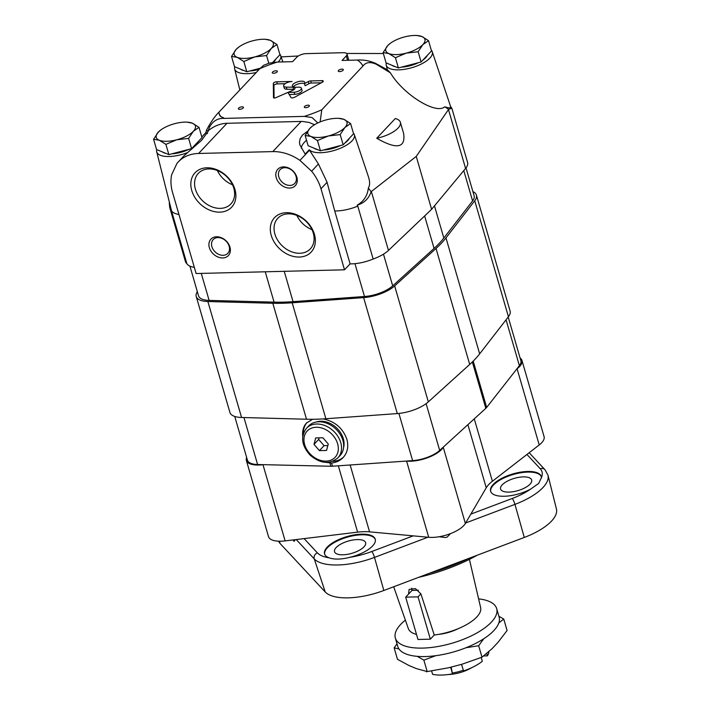 <?xml version="1.0" encoding="UTF-8"?>
<svg xmlns="http://www.w3.org/2000/svg" width="710" height="710" viewBox="0 0 710 710"><rect width="100%" height="100%" fill="white"/><g stroke="black" fill="none" stroke-linecap="round" stroke-linejoin="round"><path stroke-width="1.06" d="M411.782 588.173A7.198 5.494 -136.7 0 0 412.04 590.4L408.516 594.155L409.146 589.398L415.421 588.634L420.879 593.844L434.254 635.015A37.648 14.848 -16.2 0 0 476.765 616.999A37.648 14.848 -16.2 0 0 480.634 607.609L469.416 559.356M418.296 590.241L412.04 590.4M452.35 673A23.98 9.461 -16.2 0 0 463.364 670.222M431.6 670.941L432.594 674.34A33.574 13.241 -16.2 0 0 452.447 673.843L451.161 667.089M461.518 664.365L463.568 670.923A33.574 13.241 -16.2 0 0 482.339 661.276L481.238 657.478M483.608 655.96L487.424 655.862L486.732 653.466M425.92 671.314A33.574 13.241 -16.2 0 0 426.568 671.855L427.127 671.562M452.447 673.843L450.717 667.205M450.673 667.214L450.85 668.341M487.424 655.862A33.574 13.241 -16.2 0 0 488.897 651.611M398.993 648.976L394.148 647.848L397.023 643.819M435.727 655.703L423.861 660.122L417.214 656.351M483.741 638.769L478.655 645.727L465.991 647.742M498.89 616.253L503.754 619.058L498.837 622.91M458.136 628.705A23.98 9.461 163.8 0 1 438.647 634.367M393.677 586.762L408.348 628.616A37.648 14.848 -16.2 0 0 416.504 634.42M430.34 639.169L418.048 596.853L405.685 597.163L417.977 639.479L430.34 639.169L434.254 635.015M405.374 620.141A52.753 20.803 -16.2 0 0 395.346 638.024L397.804 646.49A52.753 20.803 -16.2 0 0 439.312 655.161A52.753 20.803 -16.2 0 0 493.805 630.631A52.753 20.803 -16.2 0 0 499.121 617.052L496.663 608.594A52.753 20.803 -16.2 0 0 478.602 598.867M395.346 638.024A52.753 20.803 -16.2 0 0 436.854 646.695A52.753 20.803 -16.2 0 0 491.347 622.173A52.753 20.803 -16.2 0 0 496.663 608.594M394.148 647.848L397.476 659.297L409.173 665.607L416.468 668.625L427.189 671.571L448.347 667.826L461.802 664.294L481.983 657.176L491.941 648.798L498.101 642.248L507.073 630.507L503.754 619.058M423.861 660.122L427.189 671.571M478.655 645.727L481.983 657.176M448.4 674.5A21.584 8.511 -16.2 0 0 471.413 667.817M405.685 597.163L408.516 594.155M418.048 596.853L420.879 593.844M272.746 62.373L279.935 54.723L276.962 44.481L270.332 40.328L265.203 39.307A20.386 8.041 163.8 0 1 270.332 40.328A20.386 8.041 163.8 0 1 271.291 48.404L276.962 44.481M238.808 47.064L236.252 49.283L231.522 56.418L234.495 66.66L246.814 71.754L260.286 68.213M273.306 62.311A19.179 7.561 -16.2 0 0 274.078 61.548A19.179 7.561 -16.2 0 0 275.72 59.214M240.504 69.145A19.179 7.561 -16.2 0 0 243.947 70.574M249.876 70.947A19.179 7.561 -16.2 0 0 259.194 69.376M266.561 55.54L271.291 48.404A20.386 8.041 163.8 0 1 254.73 56.915L266.561 55.54L268.815 63.305M231.522 56.418L237.211 57.359L243.841 61.513L246.814 71.754M243.841 61.513L254.73 56.915A20.386 8.041 163.8 0 1 237.211 57.359A20.386 8.041 163.8 0 1 236.252 49.283A20.386 8.041 163.8 0 1 239.013 46.913A20.386 8.041 163.8 0 1 252.813 40.772A20.386 8.041 163.8 0 1 265.203 39.307M390.385 43.257L387.829 45.484L383.098 52.62L386.071 62.862L398.39 67.947L421.11 61.983L431.511 50.925L428.538 40.683L421.917 36.529L416.779 35.5A20.386 8.041 163.8 0 1 421.917 36.529A20.386 8.041 163.8 0 1 422.867 44.606L428.538 40.683M422.867 60.11A19.179 7.561 -16.2 0 0 425.654 57.75A19.179 7.561 -16.2 0 0 427.296 55.415M392.089 65.347A19.179 7.561 -16.2 0 0 395.523 66.767M401.452 67.148A19.179 7.561 -16.2 0 0 418.474 62.675M418.137 51.741L422.867 44.606A20.386 8.041 163.8 0 1 406.306 53.117L418.137 51.741L421.11 61.983M383.098 52.62L388.787 53.552L395.417 57.705L398.39 67.947M395.417 57.705L406.306 53.117A20.386 8.041 163.8 0 1 388.787 53.552A20.386 8.041 163.8 0 1 387.829 45.484A20.386 8.041 163.8 0 1 390.589 43.106A20.386 8.041 163.8 0 1 404.389 36.964A20.386 8.041 163.8 0 1 416.779 35.5M312.435 126.114L309.888 128.341L305.149 135.477L308.122 145.719L320.441 150.813L343.17 144.84L353.571 133.782L350.589 123.54L343.968 119.386L338.83 118.357A20.386 8.041 163.8 0 1 343.968 119.386A20.386 8.041 163.8 0 1 344.927 127.463L350.589 123.54M344.927 142.967A19.179 7.561 -16.2 0 0 347.705 140.607A19.179 7.561 -16.2 0 0 349.347 138.273M314.139 148.204A19.179 7.561 -16.2 0 0 317.583 149.624M323.503 150.005A19.179 7.561 -16.2 0 0 340.525 145.532M340.188 134.598L344.927 127.463A20.386 8.041 163.8 0 1 328.366 135.974L340.188 134.598L343.17 144.84M305.149 135.477L310.847 136.418L317.468 140.562L320.441 150.813M317.468 140.562L328.366 135.974A20.386 8.041 163.8 0 1 310.847 136.418A20.386 8.041 163.8 0 1 309.888 128.341A20.386 8.041 163.8 0 1 312.648 125.963A20.386 8.041 163.8 0 1 326.449 119.83A20.386 8.041 163.8 0 1 338.83 118.357M160.859 129.921L158.312 132.14L153.573 139.275L156.546 149.526L168.865 154.611L191.585 148.647L201.995 137.589L199.013 127.338L192.392 123.194L187.254 122.164A20.386 8.041 163.8 0 1 192.392 123.194A20.386 8.041 163.8 0 1 193.351 131.261L199.013 127.338M193.351 146.775A19.179 7.561 -16.2 0 0 196.129 144.414A19.179 7.561 -16.2 0 0 197.77 142.071M162.563 152.011A19.179 7.561 -16.2 0 0 166.007 153.431M171.927 153.813A19.179 7.561 -16.2 0 0 188.949 149.34M188.612 138.397L193.351 131.261A20.386 8.041 163.8 0 1 176.781 139.781L188.612 138.397L191.585 148.647M153.573 139.275L159.262 140.216L165.891 144.37L168.865 154.611M165.891 144.37L176.781 139.781A20.386 8.041 163.8 0 1 159.262 140.216A20.386 8.041 163.8 0 1 158.312 132.14A20.386 8.041 163.8 0 1 161.063 129.77A20.386 8.041 163.8 0 1 174.873 123.629A20.386 8.041 163.8 0 1 187.254 122.164M203.974 134.722L205.856 132.575L206.504 130.125A1891.609 296.913 -57.6 0 1 208.74 126.069C212.272 120.07 215.609 115.508 218.724 112.384L259.887 68.639L263.8 65.205L269.259 63.146L277.317 62.054A75.899 29.935 -16.2 0 0 259.887 68.639M450.566 106.42L451.835 108.239L448.658 109.287L416.246 156.413L371.099 191.735A4764.615 3073.617 42.5 0 1 368.339 188.017C369.999 185.39 370.025 181.627 368.428 176.754L354.325 134.607A23.98 9.461 -16.2 0 0 353.358 133.054M448.658 109.287A4764.615 3073.617 42.5 0 0 444.735 106.811C435.896 114.834 403.049 94.315 390.429 72.873L376.406 64.317C370.327 61.575 365.836 62.152 362.943 66.048A75.899 29.935 -16.2 0 0 357.352 60.048L342.069 60.43L346.311 55.921A7.198 2.84 -16.2 0 0 347.03 54.075A7.198 2.84 -16.2 0 0 343.303 52.7L306.205 53.632A7.198 2.84 -16.2 0 0 296.842 57.164L292.6 61.672L277.317 62.054M317.778 122.972L312.089 117.567L304.35 116.387A75.899 29.935 -16.2 0 0 321.79 109.801L362.943 66.048M321.79 109.801L320.121 121.934M395.31 118.517L376.726 138.273C396.695 149.677 405.667 148.115 403.653 133.604L400.342 122.226A22.782 8.981 -16.2 0 0 395.31 118.517M307.59 131.261L302.487 135.024L300.17 138.494L299.46 142.355L299.904 144.964L305.167 154.088L309.249 149.748A23.146 9.745 44 0 0 309.489 150.227L318.444 163.983L327.07 182.284L334.721 210.976A26.376 10.402 -16.2 0 0 357.787 206.122A372.155 12.292 -122.2 0 1 357.183 205.19C363.875 201.214 367.594 195.498 368.339 188.017M314.539 124.72L308.983 122.422L302.176 121.419L226.987 123.291C220.393 123.504 214.118 125.998 208.154 130.755A30.814 14.244 101.1 0 0 207.657 131.101L208.19 131.377L201.542 140.358L184.387 155.437L178.228 161.978A43.159 32.979 -136.7 0 0 176.932 163.469L171.66 174.74A43.159 32.979 -136.7 0 0 172.565 192.481L196.111 273.527L344.519 269.8L320.973 188.762A43.159 32.979 -136.7 0 0 311.628 171.225L318.444 163.983M311.628 171.225L299.931 160.389A43.159 32.979 -136.7 0 0 272.809 151.603L198.605 153.466A43.159 32.979 -136.7 0 0 178.228 161.978M299.931 160.389L309.489 150.227M201.782 136.861A23.98 9.461 -16.2 0 1 201.853 136.941L204.223 134.421A96.995 38.251 -16.2 0 1 204.178 134.359M186.1 153.688L186.916 152.819A23.98 9.461 -16.2 0 1 156.697 151.789L171.314 209.858L169.681 207.329L169.282 202.687M304.35 116.387L224.324 118.392C217.934 118.011 213.027 120.877 209.592 127.01A4900.686 4168.818 -75.3 0 0 208.154 130.755M206.504 130.125L207.657 131.101M383.356 53.525L346.622 53.463M298.315 55.992L281.133 56.889M450.326 106.172C451.418 108.16 449.554 108.373 444.735 106.811M390.429 72.873L387.465 69.855L375.546 63.376C369.573 60.749 363.511 59.64 357.352 60.048M344.519 269.8L350.092 263.88A26.376 10.402 -16.2 0 0 373.149 259.017A26.376 10.402 -16.2 0 0 388.468 250.408L431.609 209.308L465.582 168.439A26.376 10.402 -16.2 0 0 467.57 162.404L451.835 108.239M371.099 191.735C368.889 198.472 364.248 202.962 357.183 205.19M373.149 259.017L357.787 206.122M350.092 263.88L334.721 210.976M169.681 207.329L185.416 261.493A26.376 10.402 -16.2 0 0 186.872 263.694L171.5 210.79A26.376 10.402 -16.2 0 0 178.955 214.455M171.314 209.858A372.155 274.859 137.8 0 0 171.5 210.79M276.243 177.731A11.99 9.159 43.3 0 1 289.041 168.181A11.99 9.159 43.3 0 1 294.366 186.508A11.99 9.159 43.3 0 1 276.243 177.731M209.343 247.621A11.99 9.159 43.3 0 1 222.141 238.072A11.99 9.159 43.3 0 1 227.466 256.39A11.99 9.159 43.3 0 1 209.343 247.621M191.762 190.511A25.125 19.197 -136.7 0 0 229.738 208.9A25.125 19.197 -136.7 0 0 218.582 170.498A25.125 19.197 -136.7 0 0 191.762 190.511M271.247 235.409A25.125 19.197 -136.7 0 0 309.223 253.798A25.125 19.197 -136.7 0 0 298.067 215.396A25.125 19.197 -136.7 0 0 271.247 235.409M218.724 112.384A75.899 29.935 -16.2 0 0 219.257 113.343A19.179 7.561 -16.2 0 0 219.354 114.603A19.179 7.561 -16.2 0 0 223.26 117.638A75.899 29.935 -16.2 0 0 224.324 118.392M275.791 97.687L292.564 90.401A4.313 1.704 -16.2 0 0 294.978 88.013A4.313 1.704 -16.2 0 0 293.061 87.188L286.308 87.135A5.991 2.361 -16.2 0 1 283.654 85.999A5.991 2.361 -16.2 0 1 286.112 83.105A5.991 2.361 -16.2 0 1 292.058 81.508L276.705 81.783A2.396 0.95 -16.2 0 0 273.323 83.469L273.492 97.616A1.677 0.666 -16.2 0 0 273.501 97.687A1.677 0.666 -16.2 0 0 275.791 97.687M294.18 92.247L287.958 92.406L291.002 97.527A2.396 0.95 -16.2 0 0 294.597 97.243L322.331 82.245A2.396 0.95 -16.2 0 0 323.29 81.1A2.396 0.95 -16.2 0 0 322.047 80.638L310.714 80.931A2.396 0.95 -16.2 0 0 308.335 81.57L304.501 83.611A6.47 2.556 -16.2 0 0 304.794 82.395A6.47 2.556 -16.2 0 0 297.863 81.748A6.47 2.556 -16.2 0 0 292.36 86.008A6.47 2.556 -16.2 0 0 295.715 87.241L298.963 87.161A5.423 2.139 -16.2 0 1 301.413 88.2A5.423 2.139 -16.2 0 1 294.18 92.247L294.792 94.359A5.423 2.139 -16.2 0 0 302.025 90.312L301.413 88.2M243.166 108.018A2.636 1.038 -16.2 0 0 243.432 107.334A2.636 1.038 -16.2 0 0 240.61 107.077A2.636 1.038 -16.2 0 0 238.365 108.807A2.636 1.038 -16.2 0 0 240.441 109.242A2.636 1.038 -16.2 0 0 243.166 108.018M343.036 70.308A2.636 1.038 -16.2 0 0 343.303 69.624A2.636 1.038 -16.2 0 0 340.48 69.367A2.636 1.038 -16.2 0 0 338.244 71.098A2.636 1.038 -16.2 0 0 340.312 71.532A2.636 1.038 -16.2 0 0 343.036 70.308M277.086 71.959A2.636 1.038 -16.2 0 0 277.353 71.284A2.636 1.038 -16.2 0 0 274.522 71.018A2.636 1.038 -16.2 0 0 272.285 72.757A2.636 1.038 -16.2 0 0 274.362 73.192A2.636 1.038 -16.2 0 0 277.086 71.959M309.125 106.367A2.636 1.038 -16.2 0 0 309.391 105.683A2.636 1.038 -16.2 0 0 306.569 105.417A2.636 1.038 -16.2 0 0 304.324 107.157A2.636 1.038 -16.2 0 0 306.4 107.592A2.636 1.038 -16.2 0 0 309.125 106.367M219.354 114.612L221.094 116.715L223.26 117.638M186.872 263.694A26.376 10.402 -16.2 0 0 194.318 267.359M416.246 156.413L431.609 209.308M282.82 61.921A24.246 9.558 -16.2 0 0 282.793 61.823L280.69 55.557A23.98 9.461 -16.2 0 0 279.731 54.004M156.759 149.615A23.98 9.461 -16.2 0 0 156.697 151.789M207.524 133.578A31.169 12.292 -16.2 0 0 205.856 132.575M309.249 149.748A23.98 9.461 -16.2 0 0 336.363 149.774A23.98 9.461 -16.2 0 0 354.325 134.607M306.534 140.234A31.169 12.292 -16.2 0 0 301.235 148.177M386.284 62.95A23.98 9.461 -16.2 0 0 386.222 65.125A23.98 9.461 -16.2 0 0 411.924 67.663A23.98 9.461 -16.2 0 0 432.266 51.75A23.98 9.461 -16.2 0 0 431.307 50.197M234.708 66.749A23.98 9.461 -16.2 0 0 234.646 68.932A23.98 9.461 -16.2 0 0 256.248 72.509M278.169 62.036A23.98 9.461 -16.2 0 0 280.69 55.557M376.726 138.273A22.782 8.981 -16.2 0 0 400.342 122.226M296.869 215.432A22.338 17.067 -136.7 0 0 311.992 229.667M274.877 234.043A22.338 17.067 -136.7 0 0 290.754 251.464A22.338 17.067 -136.7 0 0 310.341 248.864A22.338 17.067 -136.7 0 0 305.77 221.129A22.338 17.067 -136.7 0 0 277.805 218.254A22.338 17.067 -136.7 0 0 274.877 234.043M217.384 170.542A22.338 17.067 -136.7 0 0 232.507 184.769M195.392 189.144A22.338 17.067 -136.7 0 0 211.269 206.566A22.338 17.067 -136.7 0 0 230.865 203.965A22.338 17.067 -136.7 0 0 226.286 176.231A22.338 17.067 -136.7 0 0 198.321 173.355A22.338 17.067 -136.7 0 0 195.392 189.144M229.144 246.228A10.046 7.677 43.3 0 1 227.83 253.328A10.046 7.677 43.3 0 1 219.017 254.499A10.046 7.677 43.3 0 1 211.882 246.663A10.046 7.677 43.3 0 1 213.204 239.563A10.046 7.677 43.3 0 1 222.008 238.391A10.046 7.677 43.3 0 1 229.144 246.228M296.043 176.346A10.046 7.677 43.3 0 1 294.73 183.437A10.046 7.677 43.3 0 1 285.917 184.609A10.046 7.677 43.3 0 1 278.781 176.772A10.046 7.677 43.3 0 1 280.095 169.681A10.046 7.677 43.3 0 1 288.908 168.51A10.046 7.677 43.3 0 1 296.043 176.346M321.31 82.795L311.326 83.043A2.396 0.95 -16.2 0 0 308.948 83.682L305.114 85.732L304.501 83.611M304.51 83.638A6.47 2.556 -16.2 0 0 298.493 83.86A6.47 2.556 -16.2 0 0 293.274 86.886M294.792 94.359L289.201 94.501M294.304 89.362A4.313 1.704 -16.2 0 0 293.683 89.309L286.92 89.256L286.308 87.135M283.654 85.999L284.266 88.111A5.991 2.361 -16.2 0 0 286.92 89.256M285.145 83.7L277.317 83.895A2.396 0.95 -16.2 0 0 273.936 85.59L274.087 97.998M293.683 89.309L293.061 87.188M189.916 266.135L198.543 295.83A23.98 9.461 -16.2 0 0 209.113 300.401L274.069 302.14A119.892 47.286 -16.2 0 0 293.052 301.661L364.487 296.505A23.98 9.461 -16.2 0 0 392.692 285.855L434.067 248.42A119.892 47.286 -16.2 0 0 443.83 238.045L472.594 200.921A23.98 9.461 -16.2 0 0 474.12 195.782L466.017 167.897M197.327 291.668A26.376 10.402 -16.2 0 0 196.235 296.496L229.925 412.457A26.376 10.402 -16.2 0 0 241.56 417.489L306.507 419.228A122.289 48.227 -16.2 0 0 325.872 418.74L397.307 413.584A26.376 10.402 -16.2 0 0 428.334 401.869L469.709 364.434A122.289 48.227 -16.2 0 0 479.667 353.846L508.431 316.722A26.376 10.402 -16.2 0 0 510.108 311.078L476.419 195.117A26.376 10.402 -16.2 0 0 472.904 191.62M196.235 296.496A26.376 10.402 -16.2 0 0 207.87 301.528L272.817 303.268A122.289 48.227 -16.2 0 0 292.183 302.779L363.627 297.623A26.376 10.402 -16.2 0 0 394.645 285.908L436.02 248.473A122.289 48.227 -16.2 0 0 445.978 237.886L474.741 200.77A26.376 10.402 -16.2 0 0 476.419 195.117M325.686 462.37L331.543 463.026L332.466 466.222L412.616 460.63A22.88 9.026 -16.2 0 0 439.676 450.406L485.826 408.312A10.792 4.251 -16.2 0 0 486.661 407.433L519.392 365.677A22.88 9.026 -16.2 0 0 520.883 360.724L508.191 317.033M234.735 416.45L247.426 460.151A22.88 9.026 -16.2 0 0 257.606 464.517L330.851 466.257A10.792 4.251 -16.2 0 0 332.466 466.222M302.744 436.313C302.176 430.828 303.427 426.399 306.507 423L312.711 419.282M323.263 418.918C335.031 421.465 342.894 428.263 346.862 439.304C348.77 446.51 347.545 452.572 343.178 457.506C340.17 460.63 336.291 462.476 331.543 463.026M343.711 456.912A25.178 19.241 43.3 0 1 332.688 461.331M303.321 433.703A25.178 19.241 43.3 0 1 307.031 422.468M316.172 422.033A20.262 15.478 43.3 0 1 343.32 438.691A20.262 15.478 43.3 0 1 343.551 447.788M328.277 444.016L322.864 437.759L315.719 437.937L313.998 444.371L319.411 450.637L326.547 450.451L328.277 444.016M306.471 428.281L308.593 426.027A21.584 16.49 43.3 0 1 327.523 423.515A21.584 16.49 43.3 0 1 342.868 440.351A21.584 16.49 43.3 0 1 340.028 455.598L337.916 457.852C329.511 464.624 320.254 463.719 310.137 455.137C301.599 445.658 300.383 436.712 306.471 428.281A21.584 16.49 43.3 0 1 325.402 425.769A21.584 16.49 43.3 0 1 340.747 442.605A21.584 16.49 43.3 0 1 337.916 457.852M319.074 437.857L318.657 439.419L324.071 445.676L327.851 445.578M324.071 445.676L319.411 450.637M318.657 439.419L313.998 444.371M350.145 464.988L369.573 531.852L428.716 537.292A23.98 9.461 -16.2 0 0 465.378 523.456L486.243 487.797A35.97 14.182 -16.2 0 1 492.394 481.256L539.218 444.957A23.98 9.461 -16.2 0 0 544.073 436.588L521.948 360.414A23.98 9.461 -16.2 0 0 520.093 358M369.573 531.852A35.97 14.182 -16.2 0 0 357.609 532.154L304.12 538.606L317.397 552.868A44.757 17.652 -16.2 0 0 329.103 557.82A26.376 10.402 -16.2 0 1 324.568 553.915A26.376 10.402 -16.2 0 1 346.995 536.565A26.376 10.402 -16.2 0 1 375.226 539.192A26.376 10.402 -16.2 0 1 372.572 545.981A26.376 10.402 -16.2 0 1 350.003 557.288C341.253 559.498 334.286 559.675 329.103 557.82M541.437 477.644L538.659 483.448L530.689 489.066A26.376 10.402 -16.2 0 1 490.61 491.222A26.376 10.402 -16.2 0 1 513.037 473.872A26.376 10.402 -16.2 0 1 541.269 476.499A26.376 10.402 -16.2 0 1 541.437 477.644A44.757 17.652 -16.2 0 0 540.23 468.733A4.793 4.322 -43 0 1 544.969 469.692A4.793 4.322 -43 0 1 545.023 469.745M278.568 541.189A48.218 19.019 -16.2 0 0 280.157 543.576L325.215 591.954A48.218 19.019 -16.2 0 0 383.835 590.48L524.282 537.452A48.218 19.019 -16.2 0 0 556.427 508.981L547.969 475.123L544.969 469.692L529.181 452.74M439.135 536.742L445.356 537.541L447.034 537.168L450.557 533.601M295.271 539.671L294.064 541.357L293.07 539.937M363.999 546.842A16.188 6.381 -16.2 0 0 365.632 542.671A16.188 6.381 -16.2 0 0 348.308 541.055A16.188 6.381 -16.2 0 0 334.543 551.705A16.188 6.381 -16.2 0 0 347.279 554.368A16.188 6.381 -16.2 0 0 363.999 546.842M375.306 539.52A26.376 10.402 -16.2 0 0 347.181 537.204A26.376 10.402 -16.2 0 0 324.674 554.226M530.042 484.149A16.188 6.381 -16.2 0 0 531.675 479.978A16.188 6.381 -16.2 0 0 514.351 478.362A16.188 6.381 -16.2 0 0 500.585 489.012A16.188 6.381 -16.2 0 0 513.321 491.675A16.188 6.381 -16.2 0 0 530.042 484.149M541.348 476.818A26.376 10.402 -16.2 0 0 513.223 474.502A26.376 10.402 -16.2 0 0 490.716 491.533M246.636 457.426A23.98 9.461 -16.2 0 0 246.37 460.453L268.504 536.636A23.98 9.461 -16.2 0 0 285.118 540.896L304.12 538.606M516.756 369.04L517.093 368.774A23.98 9.461 -16.2 0 0 521.948 360.414M246.37 460.453A23.98 9.461 -16.2 0 0 262.984 464.722L263.508 464.659M406.164 461.074L406.582 461.118A23.98 9.461 -16.2 0 0 443.244 447.273L443.395 447.016M418.589 577.354A96.516 38.065 -16.2 0 0 477.289 555.193M429.257 573.325A98.912 39.006 -16.2 0 0 468.627 558.468M272.809 151.603L301.191 121.428M198.605 153.466L226.987 123.291M208.74 126.069A90.525 35.704 -16.2 0 0 209.592 127.01M376.406 64.317A90.525 35.704 -16.2 0 0 375.546 63.376M448.48 109.562L465.582 168.439M320.973 188.762L327.07 182.284M371.365 191.54L388.468 250.408M347.58 60.288L346.311 55.921M322.491 82.156L322.047 80.638M311.326 83.043L310.714 80.931M308.948 83.682L308.335 81.57M277.317 83.895L276.705 81.783M273.936 85.59L273.323 83.469M424.633 215.955L434.067 248.42M383.489 254.171L392.692 285.855M434.484 205.864L443.83 238.045M463.781 170.604L472.594 200.921M201.267 273.403L209.113 300.401M265.247 271.797L274.069 302.14M284.231 271.318L293.052 301.661M354.947 263.667L364.487 296.505M436.02 248.473L469.709 364.434M394.645 285.908L428.334 401.869M445.978 237.886L479.667 353.846M474.741 200.77L508.431 316.722M207.87 301.528L241.56 417.489M272.817 303.268L306.507 419.228M292.183 302.779L325.872 418.74M363.627 297.623L397.307 413.584M329.928 463.071L330.851 466.257M472.354 361.949L485.826 408.312M426.106 403.67L439.676 450.406M473.206 361.115L486.661 407.433M506.061 319.784L519.392 365.677M243.965 417.551L257.606 464.517M398.905 413.442L412.616 460.63M337.623 443.786A19.179 14.661 43.3 0 1 317.148 459.059A19.179 14.661 43.3 0 1 308.628 429.745A19.179 14.661 43.3 0 1 337.623 443.786M296.23 539.556L314.264 558.912A4.793 4.322 -43 0 1 317.397 552.868M526.953 454.471L540.23 468.733M413.211 535.864L371.809 551.501A4.793 0.861 69.3 0 1 374.489 557.403L383.835 590.48M427.935 537.221L374.489 557.403A49.549 19.543 -16.2 0 1 314.264 558.912L325.215 591.954M470.845 514.111L512.256 498.473A4.793 0.861 69.3 0 1 514.945 504.375L465.653 522.986M350.003 557.288A44.757 17.652 -16.2 0 0 371.809 551.501M512.256 498.473A44.757 17.652 -16.2 0 0 530.689 489.066M524.282 537.452L514.945 504.375A49.549 19.543 -16.2 0 0 547.969 475.123M280.157 543.576L279.376 541.215M517.093 368.774L539.218 444.957M474.271 418.856L492.394 481.256M262.984 464.722L285.118 540.896M338.333 465.813L357.609 532.154M406.582 461.118L428.716 537.292M443.244 447.273L465.378 523.456M467.899 424.669L486.243 487.797M348.832 60.261L347.03 54.075M386.222 65.125L387.376 69.802M432.266 51.75L450.717 106.864M234.646 68.932L239.838 89.948"/></g></svg>
